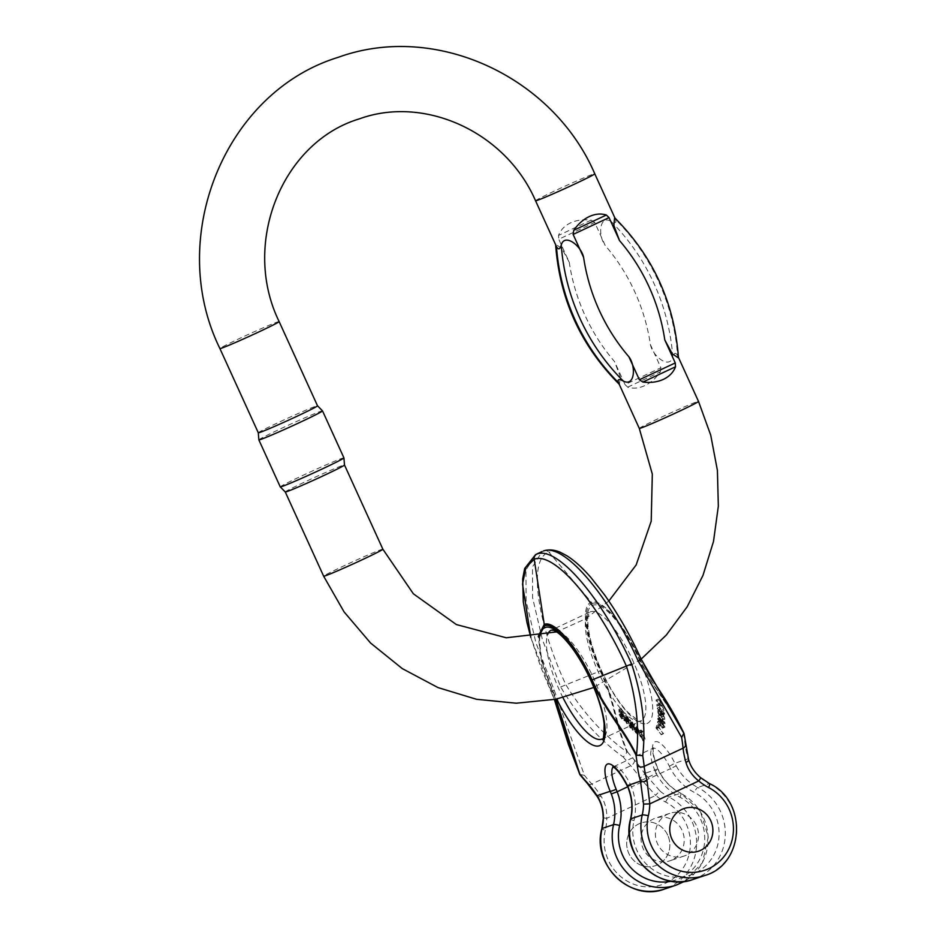 <?xml version="1.0" encoding="UTF-8"?>
<svg xmlns="http://www.w3.org/2000/svg" width="937" height="937" viewBox="0 0 937 937"><rect width="100%" height="100%" fill="white"/><g stroke="black" fill="none" stroke-linecap="round" stroke-linejoin="round"><path stroke-width="0.7" stroke-dasharray="4.68 3.51" d="M667.741 835.218A22.523 21.469 71.4 0 0 641.095 822.967A22.523 21.469 71.4 0 0 627.931 851.171A22.523 21.469 71.4 0 0 655.467 865.671A22.523 21.469 71.4 0 0 667.741 835.218A22.523 21.469 71.4 0 0 641.095 822.967A22.523 21.469 71.4 0 0 627.931 851.171A22.523 21.469 71.4 0 0 655.467 865.671A22.523 21.469 71.4 0 0 657.622 864.816A22.523 21.469 71.4 0 0 667.741 835.218M632.51 730.204L630.437 724.535L630.519 728.096L629.863 727.417L627.802 720.705L629.957 726.468L629.887 722.907L630.531 723.587L631.995 728.717L631.995 725.133L632.627 725.788L632.51 730.204L634.677 729.185L634.782 724.769L632.627 725.788M643.192 740.98L641.529 737.817L643.883 736.4L641.728 737.407L640.334 736.822L638.612 731.094L640.416 732.898L640.123 731.891L640.662 732.265L643.192 740.98L645.359 739.972L642.829 731.258L640.662 732.265M638.612 731.094L641.365 730.157L638.612 731.094M662.846 723.961L662.81 724.828L658.313 719.733L662.635 728.201L657.528 722.392L661.955 726.761L657.68 719.323L657.727 718.386L662.119 723.376L657.879 715.259L662.846 723.961L665.012 722.954L660.046 714.24L657.879 715.259M635.204 731.282L636.375 733.179L636.973 732.23L634.443 730.005C633.927 727.803 634.162 727.124 635.157 727.967L637.453 734.491L634.677 730.954L637.371 730.263L634.677 730.954M634.408 727.662L637.324 726.96L634.408 727.662M636.375 733.179L639.139 731.211L636.375 733.179M658.77 704.811L659.297 704.401L661.007 706.193L660.819 705.174L655.959 700.056L658.477 703.535L656.778 704.729L657.024 706.158L658.465 705.046L661.92 711.441L658.77 704.811L660.925 703.792L663.864 709.168L661.698 710.187M624.604 720.682L623.843 720.307L624.229 716.454L626.748 720.752L625.155 718.117L624.499 717.555L624.417 718.222L626.525 721.396L626.853 723.704L624.604 720.682L626.771 719.675L629.02 722.685L626.853 723.704L629.09 722.673L629.043 721.256L626.888 722.263M624.499 717.555L626.666 716.547L624.499 717.555M623.843 716.313L626.384 715.435L623.843 716.313M657.423 726.48L656.767 728.354L661.253 734.749L655.947 727.92L656.825 725.461L657.423 726.48L659.589 725.472L658.992 724.442L656.825 725.461M683.776 732.839C669.861 704.964 652.199 687.36 639.315 657.833C624.452 624.674 601.589 597.947 591.446 602.315A5.001 4.767 -108.6 0 1 592.219 603.533C581.631 606.38 585.684 638.179 600.769 670.775C614.649 699.998 615.785 723.294 627.357 751.697L623.328 757.084C599.083 739.715 578.199 716.337 560.666 686.973L542.476 639.877L532.626 597.888L532.474 566.955L542.078 551.542M592.219 603.533C602.245 599.446 624.405 625.155 639.093 657.891C651.988 687.43 669.557 705.21 683.518 732.816L683.905 733.179M622.039 718.281L621.664 718.843L619.146 714.849L618.924 709.356L621.922 714.486L621.793 716.887L619.591 714.076L621.664 718.843L624.206 717.273L622.039 718.281M621.336 717.742L623.573 716.547L621.336 717.742M662.272 714.287L662.354 715.189L660.14 712.448L660.222 713.455L662.787 720.073L660.304 714.919L660.07 715.727L662.471 713.9L660.304 714.919C659.449 716.196 658.524 714.908 657.528 711.054L657.27 708.103L662.272 714.287L664.438 713.268L659.425 707.084L657.27 708.103M686.306 855.165A22.523 21.469 -108.6 0 1 684.151 856.02A22.523 21.469 -108.6 0 1 656.626 841.52A22.523 21.469 -108.6 0 1 669.791 813.328A22.523 21.469 -108.6 0 1 696.905 826.68A22.523 21.469 -108.6 0 1 686.306 855.165M579.792 774.442L584.407 775.309L554.154 690.019L535.964 642.923L526.102 600.933L525.962 570.001L535.566 554.599M655.092 771.046A25.03 7.519 64.9 0 1 652.714 748.405L653.522 747.726C653.593 748.089 651.145 751.392 658.055 769.113A5.001 0.668 -22.6 0 1 655.092 771.046L656.228 773.447L659.226 771.608L657.762 769.008A5.001 0.668 -22.6 0 1 658.055 769.113L659.226 771.596C664.321 781.13 671.513 788.345 680.812 793.241A5.001 1.078 -62.6 0 0 680.555 793.241A50.059 47.717 -108.6 0 1 658.992 771.643M613.22 767.005A25.03 7.519 64.9 0 1 613.794 766.618A25.03 7.519 64.9 0 1 630.437 784.468L631.503 786.916L628.27 788.251M613.794 766.618L652.714 748.405A25.03 7.519 64.9 0 1 669.346 766.243L670.576 768.621L676.209 765.845L674.886 763.257A30.031 9.03 -115.1 0 0 655.197 741.729A30.031 9.03 -115.1 0 0 657.762 769.008L644.574 773.447L660.07 791.097A5.001 0.82 -50.1 0 0 655.689 795.431L639.889 777.933A50.059 15.051 -115.1 0 0 630.73 765.775A135.162 40.631 64.9 0 1 623.328 757.084M683.518 732.816A130.149 39.12 64.9 0 1 684.9 743.123A55.06 16.55 -115.1 0 0 688.074 758.818C689.96 765.927 694.024 772.193 700.232 777.593A5.001 0.82 129.9 0 1 700.501 777.593M669.346 766.243L674.886 763.257L688.074 758.818A5.001 2.284 164.2 0 1 688.566 759.474M671.97 859.99A22.523 21.469 -108.6 0 1 669.803 860.845A22.523 21.469 -108.6 0 1 642.278 846.345A22.523 21.469 -108.6 0 1 655.443 818.153A22.523 21.469 -108.6 0 1 682.558 831.506A22.523 21.469 -108.6 0 1 671.97 859.99M603.182 817.79L606.754 818.341C607.071 810.048 605.15 802.658 600.98 796.157A50.059 15.051 -115.1 0 0 591.809 784A135.162 40.631 64.9 0 1 584.407 775.309M543.893 550.815A5.001 4.767 -108.6 0 1 549.012 552.338C528.128 557.656 536.151 620.716 565.843 684.678C583.037 712.553 603.393 734.971 626.912 751.954C614.93 723.446 614.028 700.208 600.184 670.997C584.899 637.98 580.553 605.021 591.446 602.315L549.012 552.338C568.548 544.057 612.505 595.042 641.259 659.32L639.093 657.891M627.357 751.697A130.149 39.12 -115.1 0 0 634.49 760.071A55.06 16.55 64.9 0 1 644.574 773.447A5.001 1.991 -32.9 0 1 639.889 777.933M538.904 636.2L541.715 660.925L555.899 699.213M630.437 784.468L627.158 785.721M554.154 690.019L551.038 691.611L540.754 667.062L530.787 637.336L554.388 699.517L551.038 691.611L552.982 693.099L541.527 661.393L538.236 636.317M555.676 699.26L553.205 693.04M597.15 796.438A5.001 1.991 147.1 0 0 600.98 796.157M658.992 724.442L658.114 726.913L663.408 733.741L658.922 727.346L656.767 728.354M658.922 727.346L659.589 725.472M658.114 726.913L655.947 727.92M658.606 727.744L656.439 728.752M663.408 733.741L661.253 734.749M663.583 733.261L661.417 734.268M622.707 714.252L622.016 712.952C621.5 710.832 621.723 710.223 622.683 711.148L623.398 714.814L621.231 715.821L623.456 714.802L622.707 714.252L620.552 715.271L621.231 715.821L621.208 713.467L619.767 711.64L621.934 710.621L622.683 711.148L620.528 712.155C619.568 711.242 619.345 711.839 619.861 713.959L620.552 715.271M621.805 714.017L621.746 713.069L623.96 715.868L624.089 713.479L621.09 708.349L621.313 713.842L623.831 717.824L624.206 717.273L621.805 714.017L619.638 715.036M621.746 713.069L619.591 714.076M624.089 713.479L621.922 714.486M623.55 711.933L621.383 712.94M622.742 710.539L620.575 711.546M621.711 709.766L619.556 710.773M621.711 709.204L619.544 710.211M621.09 708.349L618.924 709.356M621.313 713.842L619.146 714.849M626.654 717.976L628.469 721.513L626.654 717.976L624.487 718.984L626.303 722.532L624.487 718.984M626.677 718.246L624.522 719.253M627.673 719.475L625.518 720.483M628.223 720.272L626.057 721.279M628.493 720.799L626.303 722.532L628.493 720.799M627.942 721.045L625.787 722.052M627.298 720.084L625.143 721.103M626.853 719.077L624.686 720.096M629.043 721.256L626.584 717.203L626.666 716.547L627.31 717.11L628.914 719.745L627.966 717.379L626.384 715.435L626.63 720.049L624.464 721.068M628.692 720.389L626.525 721.396M628.235 719.581L626.068 720.6M627.685 718.808L625.518 719.815M627.31 717.11L625.155 718.117M627.954 718.07L625.787 719.077M628.305 719.124L626.15 720.143M628.914 719.745L626.748 720.752M627.966 717.379L625.811 718.398M627.134 716.196L624.967 717.215M626.103 718.82L623.948 719.839M626.01 719.3L623.843 720.307M663.864 709.168L660.632 704.027L659.191 705.151L658.934 703.722L660.644 702.527L658.114 699.049L662.986 704.167L663.162 705.186L661.452 703.382L659.297 704.401M663.162 705.186L661.007 706.193M664.087 710.422L661.92 711.441M660.632 704.027L658.465 705.046M659.191 705.151L657.024 706.158M658.934 703.722L656.778 704.729M660.644 702.527L658.477 703.535M658.301 700.068L656.134 701.075M658.114 699.049L655.959 700.056M662.986 704.167L660.819 705.174M638.917 730.286L636.937 727.768L638.917 730.286L636.75 731.293L634.782 728.787L636.75 731.293M636.949 728.564L634.794 729.583M636.937 727.768L634.782 728.787L636.937 727.768M636.844 729.946L639.62 733.472L637.324 726.96C636.328 726.105 636.082 726.796 636.598 728.998L639.139 731.211L638.542 732.16L637.921 731.422L635.766 732.429M637.921 731.422L637.371 730.263M636.598 728.998L634.443 730.005M660.046 714.24L664.286 722.357L659.894 717.367L664.11 725.753L659.695 721.385L664.801 727.182L660.48 718.714L664.965 723.809L662.81 724.828M664.965 723.809L665.012 722.954M660.011 715.013L657.844 716.02M664.286 722.357L662.119 723.376M663.361 721.314L661.206 722.322M659.894 717.367L657.727 718.386M659.847 718.316L657.68 719.323M662.354 722.755L660.198 723.762M664.11 725.753L661.955 726.761M663.021 724.465L660.854 725.472M659.73 720.612L657.563 721.619M659.695 721.385L657.528 722.392M664.801 727.182L662.635 728.201M664.837 726.386L662.682 727.393M660.48 718.714L658.313 719.733M661.1 719.429L658.934 720.436M661.733 710.738L661.627 713.561L660.081 708.688L661.733 710.738L659.566 711.745L657.915 709.707L659.472 714.568L659.566 711.745M660.081 708.688L657.915 709.707M661.885 713.42L659.472 714.568L661.885 713.42M660.257 710.773L658.102 711.792M659.425 707.084L659.695 710.035C660.679 713.889 661.604 715.177 662.471 713.9L664.954 719.066L662.295 711.429L664.52 714.181L662.354 715.189M664.52 714.181L664.438 713.268M662.775 714.732L660.608 715.739M663.49 716.255L661.335 717.262M664.954 719.066L662.787 720.073M664.86 718.011L662.693 719.019M663.747 715.856L661.581 716.864M662.998 714.381L660.843 715.399M662.623 713.525L660.468 714.533M662.459 712.963L660.292 713.971M662.389 712.448L660.222 713.455M662.295 711.429L660.14 712.448M642.278 734.749C641.224 732.336 641.037 731.153 641.693 731.176L642.466 732.184C643.543 734.713 643.731 735.896 643.04 735.721L641.177 736.822L643.332 735.814L642.278 734.749L640.112 735.768L640.873 736.74C641.576 736.904 641.376 735.732 640.299 733.202L639.245 732.113L641.693 731.176L639.538 732.184C638.87 732.16 639.057 733.355 640.112 735.768M642.466 732.184L640.299 733.202M642.829 731.258L642.29 730.872L642.583 731.879L640.779 730.087L641.646 734.28L643.883 736.4L644.82 739.598L642.653 740.605M642.29 730.872L640.123 731.891M642.583 731.879L640.416 732.898M641.962 730.801L639.795 731.809M641.646 734.28L639.491 735.299M642.501 735.814L640.334 736.822M634.782 724.769L634.162 724.114L634.162 727.709L632.698 722.568L632.053 721.9L632.124 725.461L629.969 719.698L632.03 726.398L632.686 727.089L632.604 723.516L634.009 728.494L631.854 729.501M634.009 728.494L634.677 729.185M634.162 724.114L631.995 725.133M634.138 726.737L631.971 727.744M634.162 727.709L631.995 728.717M633.799 726.398L631.632 727.417M632.698 722.568L630.531 723.587M632.053 721.9L629.887 722.907M632.1 724.617L629.933 725.625M632.124 725.461L629.957 726.468M631.749 724.196L629.582 725.203M630.601 720.366L628.434 721.373M629.969 719.698L627.802 720.705M632.03 726.398L629.863 727.417M632.686 727.089L630.519 728.096M632.627 724.36L630.46 725.379M632.604 723.516L630.437 724.535M677.58 355.58C675.682 352.183 674.09 352.722 672.801 357.196A205.32 195.704 71.4 0 0 610.807 221.167C615.164 223.416 616.757 222.889 615.597 219.563A205.32 195.704 -108.6 0 1 677.58 355.58L678.458 357.946M618.795 383.409L619.451 384.463L620.2 376.662L614.531 361.577A188.63 179.799 -108.6 0 1 569.263 262.255L558.78 239.251L594.702 222.432L605.185 245.435A188.63 179.799 -108.6 0 1 650.442 344.757L660.936 367.761L625.014 384.58L614.531 361.577M625.014 384.58L627.708 387.168C633.107 388.867 638.811 388.351 644.797 385.611C650.758 382.753 655.947 378.185 660.327 371.895L660.936 367.761M650.442 344.757C652.913 356.575 669.533 369.26 672.801 357.196M285.27 491.972L285.27 491.972A32.537 1.066 155.5 0 1 305.556 481.618A32.537 1.066 155.5 0 1 342.989 465.314A32.537 1.066 155.5 0 1 344.488 464.986L344.488 464.986M258.296 432.777L258.296 432.777A32.537 1.066 155.5 0 1 278.582 422.423A32.537 1.066 155.5 0 1 316.015 406.131A32.537 1.066 155.5 0 1 317.502 405.791L317.514 405.791M610.807 221.167C599.235 215.041 597.876 235.819 605.185 245.435M594.702 222.432L591.165 220.125C583.493 219.199 576.642 220.101 570.621 222.854C564.683 225.7 560.654 229.881 558.546 235.41L558.78 239.251M569.263 262.255L561.743 248.328L555.606 244.252L556.063 245.763M614.613 217.724L615.597 219.563M258.858 439.886A34.974 1.148 155.5 0 1 280.667 428.759A34.974 1.148 155.5 0 1 322.504 410.874M343.926 457.877A34.974 1.148 -24.5 0 0 302.077 475.75A34.974 1.148 -24.5 0 0 280.268 486.889M646.905 723.516A65.075 19.56 -115.1 0 0 622.59 629.313A65.075 19.56 -115.1 0 0 590.287 640.17A65.075 19.56 -115.1 0 0 646.905 723.516M633.974 820.625A55.06 52.484 -108.6 0 0 631.503 786.916L670.576 768.621A55.06 52.484 71.4 0 0 694.294 792.386A45.058 42.938 -108.6 0 1 716.149 849.894A45.058 42.938 -108.6 0 1 663.009 874.771A45.058 42.938 -108.6 0 1 633.974 820.625A5.001 0.82 13.2 0 1 630.542 818.997M634.49 760.071A5.001 3.408 -42.1 0 1 630.73 765.775L591.809 784A5.001 3.408 137.9 0 1 587.546 783.672M671.314 881.19A45.058 42.938 -108.6 0 0 704.507 843.265A45.058 42.938 -108.6 0 0 679.946 797.211A55.06 52.484 71.4 0 1 656.228 773.447L627.673 786.811M640.498 720.986A60.073 18.061 64.9 0 1 598.813 673.082A60.073 18.061 64.9 0 1 590.134 611.955A60.073 18.061 64.9 0 1 631.96 658.699A60.073 18.061 64.9 0 1 641.072 720.752A60.073 18.061 64.9 0 1 640.498 720.986M562.973 697.643A60.073 18.061 64.9 0 1 547.7 634.396M551.214 630.179A60.073 18.061 64.9 0 1 593.039 676.924A60.073 18.061 64.9 0 1 602.163 738.977L640.978 720.799C641.939 723.048 637.71 720.342 628.294 712.682C622.59 706.756 616.78 698.768 610.889 688.707C601.87 673.035 595.241 657.317 590.978 641.564C586.07 621.863 588.143 614.977 588.904 613.7L590.134 611.955L551.214 630.179M700.232 777.593A50.059 47.717 71.4 0 0 709.25 783.59L697.772 787.455A50.059 47.717 -108.6 0 1 676.209 765.845M709.508 783.601A5.001 1.078 -62.6 0 0 709.25 783.59A50.059 47.717 -108.6 0 1 736.751 831.986A50.059 47.717 -108.6 0 1 704.811 875.498M693.333 879.363A50.059 47.717 71.4 0 0 725.273 835.851A50.059 47.717 71.4 0 0 697.772 787.455A5.001 1.078 117.4 0 0 694.294 792.386M684.9 743.123A5.001 3.631 174.3 0 1 685.556 744.646M605.29 830.276A45.058 42.938 71.4 0 0 634.314 884.423A45.058 42.938 71.4 0 0 687.453 859.545A45.058 42.938 71.4 0 0 665.598 802.037A55.06 52.484 -108.6 0 1 655.689 795.431L606.754 818.341A55.06 52.484 71.4 0 1 605.29 830.276A5.001 0.82 13.2 0 1 601.847 828.648M660.07 791.097A50.059 47.717 71.4 0 0 669.077 797.106L680.555 793.241A50.059 47.717 71.4 0 1 708.056 841.637A50.059 47.717 71.4 0 1 676.116 885.149M665.598 802.037A5.001 1.078 117.4 0 1 669.077 797.106A50.059 47.717 -108.6 0 1 696.578 845.502A50.059 47.717 -108.6 0 1 664.638 889.014M560.666 686.973L600.769 670.775M679.946 797.211A5.001 1.078 -62.6 0 0 680.812 793.241L700.314 811.266L708.278 836.846L702.445 862.696L684.432 881.401M539.97 636.012A65.075 19.56 -115.1 0 0 556.66 699.061M623.363 712.46L621.208 713.467M622.016 712.952L619.861 713.959M638.343 728.904L636.176 729.923M637.687 731.774L635.532 732.793M661.065 719.745L658.898 720.752M659.695 710.035L657.528 711.054M639.292 428.408A32.537 1.066 155.5 0 1 660.222 417.75A32.537 1.066 155.5 0 1 693.673 402.992A32.537 1.066 155.5 0 1 698.51 401.423M382.87 549.211A32.537 1.066 -24.5 0 0 381.371 549.539A32.537 1.066 -24.5 0 0 348.318 563.805A32.537 1.066 -24.5 0 0 323.652 576.196M279.132 321.578A32.537 1.066 -24.5 0 0 277.633 321.906A32.537 1.066 -24.5 0 0 244.58 336.16A32.537 1.066 -24.5 0 0 219.914 348.564M535.554 200.776A32.537 1.066 155.5 0 1 556.484 190.106A32.537 1.066 155.5 0 1 589.935 175.36A32.537 1.066 155.5 0 1 594.772 173.79M627.708 387.168L660.327 371.895M591.165 220.125L558.546 235.41M669.791 813.328L655.443 818.153M684.151 856.02L669.803 860.845M621.875 718.866L624.042 717.847M621.793 716.887L623.96 715.868M626.384 722.521L628.54 721.513M624.464 717.566L626.619 716.547M634.876 728.693L637.031 727.674M637.453 734.491L639.62 733.472M636.902 733.402L639.069 732.383M659.625 714.58L661.791 713.572M638.694 731.036L640.861 730.028M678.435 357.36L678.001 356.423M608.839 601.027L585.461 618.865L556.555 631.925M641.166 659.121L593.859 687.453M615.269 218.778L614.941 218.04"/><path stroke-width="1.41" d="M710.773 820.742A22.523 21.469 71.4 0 0 684.139 808.502A22.523 21.469 71.4 0 0 670.974 836.694A22.523 21.469 71.4 0 0 698.498 851.194A22.523 21.469 71.4 0 0 710.773 820.742A22.523 21.469 71.4 0 0 684.139 808.502A22.523 21.469 71.4 0 0 670.974 836.694A22.523 21.469 71.4 0 0 698.498 851.194A22.523 21.469 71.4 0 0 700.653 850.339A22.523 21.469 71.4 0 0 710.773 820.742M683.905 733.179L681.644 737.466L638.144 660.913C608.57 594.831 563.488 542.546 543.39 551.015A5.001 4.767 -108.6 0 1 543.893 550.815C549.211 549.246 554.833 549.796 560.736 552.502L566.979 555.84C574.557 560.642 582.533 567.857 590.896 577.497L604.529 594.854C618.279 614.239 630.519 635.731 641.259 659.32L684.092 733.753M538.236 636.317L544.245 624.429A5.001 4.767 71.4 0 0 544.655 625.799C554.681 621.723 576.841 647.42 591.528 680.157C604.435 709.707 622.004 727.475 635.954 755.081L642.723 755.691C646.015 727.077 642.313 696.507 631.62 663.97C602.046 597.888 556.976 545.592 536.866 554.072A5.001 4.767 71.4 0 0 534.207 559.272C553.744 550.991 597.701 601.976 626.455 666.254C636.211 697.526 639.561 727.1 636.481 754.976C622.73 727.03 605.033 709.45 592.114 679.934C577.239 646.776 554.388 620.048 544.245 624.429L534.207 559.272L525.938 567.4L522.53 584.056L530.799 637.336L527.027 622.789L523.303 602.011L522.67 578.902L524.685 568.49L535.613 554.575L536.866 554.072M616.171 789.259L617.155 791.742L611.287 793.979L610.198 791.285A5.001 0.668 157.4 0 0 616.171 789.259A25.03 7.519 64.9 0 1 613.22 767.005M635.954 755.081A130.149 39.12 64.9 0 1 637.336 765.388A55.06 16.55 -115.1 0 0 640.51 781.083L643.555 804.122L649.786 803.864L647.045 780.662A50.059 15.051 64.9 0 1 644.164 766.396A135.162 40.631 -115.1 0 0 642.723 755.691M684.092 733.776L688.566 759.474C690.475 766.302 694.458 772.346 700.501 777.593A5.001 0.82 129.9 0 1 698.733 780.954C692.291 775.824 688.039 769.652 685.954 762.449A50.059 15.051 64.9 0 1 683.073 748.171L644.164 766.396A5.001 3.631 -5.7 0 1 637.336 765.388M688.566 759.509A5.001 2.284 164.2 0 1 685.954 762.449M555.899 699.213L580.05 774.864M613.794 766.618L612.763 766.817C612.892 767.157 617.155 766.911 627.158 785.721L628.504 788.193L627.322 785.522A30.031 9.03 -115.1 0 0 607.633 763.995A30.031 9.03 -115.1 0 0 610.198 791.285L597.01 795.712C601.238 802.037 603.358 809.334 603.393 817.638L601.847 828.648A5.001 0.82 13.2 0 1 602.058 828.484L613.536 824.619A50.059 47.717 71.4 0 0 628.024 873.717A50.059 47.717 71.4 0 0 676.116 885.149L684.432 881.401M627.158 785.721L640.51 781.083A5.001 2.284 -15.8 0 0 647.045 780.662M579.851 774.559L568.419 744.458L554.388 699.517L579.616 774.103L555.676 699.26M579.804 773.962A130.149 39.12 -115.1 0 0 586.925 782.336A55.06 16.55 64.9 0 1 597.01 795.712A5.001 1.991 147.1 0 0 597.138 796.415C601.144 802.587 603.159 809.709 603.182 817.778M561.263 245.002C564.542 232.915 581.174 245.658 583.61 257.429L573.128 234.426L573.725 230.303C578.117 224.013 583.294 219.445 589.268 216.576C595.253 213.847 600.945 213.32 606.356 215.018L609.05 217.607L619.533 240.61L613.852 225.489L614.613 217.724C653.241 256.387 674.523 303.12 678.47 357.946L672.297 353.835L664.79 339.932L675.272 362.935L675.518 366.789C673.398 372.305 669.381 376.487 663.443 379.344C657.423 382.085 650.571 382.999 642.887 382.062L639.362 379.754L628.879 356.751C636.2 366.426 634.817 387.157 623.257 381.019A205.32 195.704 -108.6 0 1 561.263 245.002C559.975 249.465 558.382 250.003 556.484 246.607A205.32 195.704 71.4 0 0 618.467 382.636C617.307 379.309 618.9 378.771 623.257 381.019M618.467 382.636L639.292 428.408L652.316 474.11L651.203 521.218L636.153 564.964L608.839 601.027M593.859 687.453L555.875 699.225L516.24 703.207L476.464 699.271L438.001 687.582L402.278 668.596L370.583 643.04L344.055 611.861L323.652 576.196A32.537 1.066 -24.5 0 0 353.706 563.664A32.537 1.066 -24.5 0 0 382.87 549.211L344.488 464.986A32.537 1.066 155.5 0 1 344.488 464.998A32.537 1.066 155.5 0 1 315.324 479.439A32.537 1.066 155.5 0 1 285.281 491.984A32.537 1.066 155.5 0 1 285.27 491.972L280.28 486.9A34.974 1.148 -24.5 0 0 280.28 486.9A34.974 1.148 -24.5 0 0 312.571 473.419A34.974 1.148 -24.5 0 0 343.938 457.888A34.974 1.148 -24.5 0 0 343.926 457.877L322.515 410.886A34.974 1.148 155.5 0 1 322.515 410.886A34.974 1.148 155.5 0 1 291.161 426.429A34.974 1.148 155.5 0 1 258.858 439.898A34.974 1.148 155.5 0 1 258.858 439.886L258.296 432.777A32.537 1.066 155.5 0 1 258.296 432.777L219.914 348.564A32.537 1.066 -24.5 0 0 249.968 336.032A32.537 1.066 -24.5 0 0 279.132 321.578C240.891 243.374 282.283 141.85 359.468 118.835C424.695 95.105 505.793 131.976 535.554 200.776A32.537 1.066 155.5 0 0 537.053 200.436A32.537 1.066 155.5 0 0 570.106 186.182A32.537 1.066 155.5 0 0 594.772 173.79L614.941 218.04M279.132 321.578L317.514 405.803A32.537 1.066 155.5 0 1 317.514 405.803A32.537 1.066 155.5 0 1 288.35 420.256A32.537 1.066 155.5 0 1 258.296 432.789M535.554 200.776L556.484 246.607M708.641 787.56A45.058 42.938 71.4 0 1 730.497 845.069A45.058 42.938 71.4 0 1 677.357 869.946A45.058 42.938 71.4 0 1 648.322 815.799A55.06 52.484 71.4 0 0 649.786 803.864L698.733 780.954A55.06 52.484 -108.6 0 0 708.641 787.56A5.001 1.078 -62.6 0 0 709.508 783.601C747.761 800.877 744.646 864.464 704.811 875.498A50.059 47.717 -108.6 0 1 656.72 864.066A50.059 47.717 -108.6 0 1 642.232 814.979L630.753 818.833A50.059 47.717 71.4 0 0 645.242 867.92A50.059 47.717 71.4 0 0 693.333 879.363C659.179 892.703 620.282 855.094 630.542 818.997A5.001 0.82 13.2 0 1 630.753 818.833A50.059 47.717 71.4 0 0 628.504 788.193M685.556 744.646A5.001 3.631 174.3 0 1 683.073 748.171A135.162 40.631 -115.1 0 0 681.644 737.466M627.673 786.811L617.155 791.742A55.06 52.484 -108.6 0 1 619.626 825.45A5.001 0.82 -166.8 0 0 613.536 824.619A50.059 47.717 71.4 0 0 611.287 793.979M547.7 634.396A60.073 18.061 64.9 0 1 551.214 630.179L553.345 630.343C554.809 630.589 561.427 633.4 573.421 649.786C582.791 663.15 590.615 678.306 596.881 695.266C600.828 706.24 603.241 715.809 604.142 723.985C604.002 736.166 603.334 741.167 602.163 738.977A60.073 18.061 64.9 0 1 601.589 739.211A60.073 18.061 64.9 0 1 562.973 697.643M683.975 733.331C675.776 716.208 664.778 697.655 650.957 677.685L641.259 659.32L638.144 660.913M648.322 815.799A5.001 0.82 -166.8 0 0 642.232 814.979A50.059 47.717 -108.6 0 0 643.555 804.122M671.314 881.19A45.058 42.938 -108.6 0 1 619.626 825.45M676.116 885.149L664.638 889.014A50.059 47.717 -108.6 0 1 616.546 877.571A50.059 47.717 -108.6 0 1 602.058 828.484A50.059 47.717 -108.6 0 0 603.393 817.638M556.66 699.061A65.075 19.56 -115.1 0 0 599.34 745.782A65.075 19.56 -115.1 0 0 584.536 667.308A65.075 19.56 -115.1 0 0 539.97 636.012M544.655 625.799L538.904 636.2M631.62 663.97L591.528 680.157M586.925 782.336A5.001 3.408 137.9 0 0 587.546 783.672L597.138 796.415M678.435 357.36L698.51 401.423A32.537 1.066 155.5 0 1 673.844 413.814A32.537 1.066 155.5 0 1 640.791 428.068A32.537 1.066 155.5 0 1 639.292 428.408M609.05 217.607L573.128 234.426M583.61 257.429A188.63 179.799 71.4 0 0 628.879 356.751M639.362 379.754L675.272 362.935M664.79 339.932A188.63 179.799 71.4 0 0 619.533 240.61M675.518 366.789L642.887 382.062M573.725 230.303L606.356 215.018M542.09 551.542L535.577 554.587M704.811 875.498L693.333 879.363M700.501 777.593L709.508 783.601M664.638 889.014C630.496 902.354 591.587 864.746 601.847 828.648M628.27 788.251C632.135 798.359 632.885 808.619 630.542 818.997M580.062 774.876L587.546 783.672M323.652 576.196L285.27 491.972M698.51 401.423L710.726 435.155L717.402 470.386L718.339 506.144L713.502 541.445L703.019 575.306L687.161 606.789L666.359 634.993L641.166 659.121M556.555 631.925L506.249 637.769L456.366 624.557L413.334 593.765L382.87 549.211M219.914 348.564C165.708 238.291 224.365 92.095 338.374 57.274C435.225 22.101 552.783 76.12 594.772 173.79M258.858 439.898L280.268 486.889M344.488 464.998L343.938 457.888M317.514 405.791L322.504 410.874M619.451 384.463C580.823 345.812 559.541 299.067 555.594 244.252"/></g></svg>

